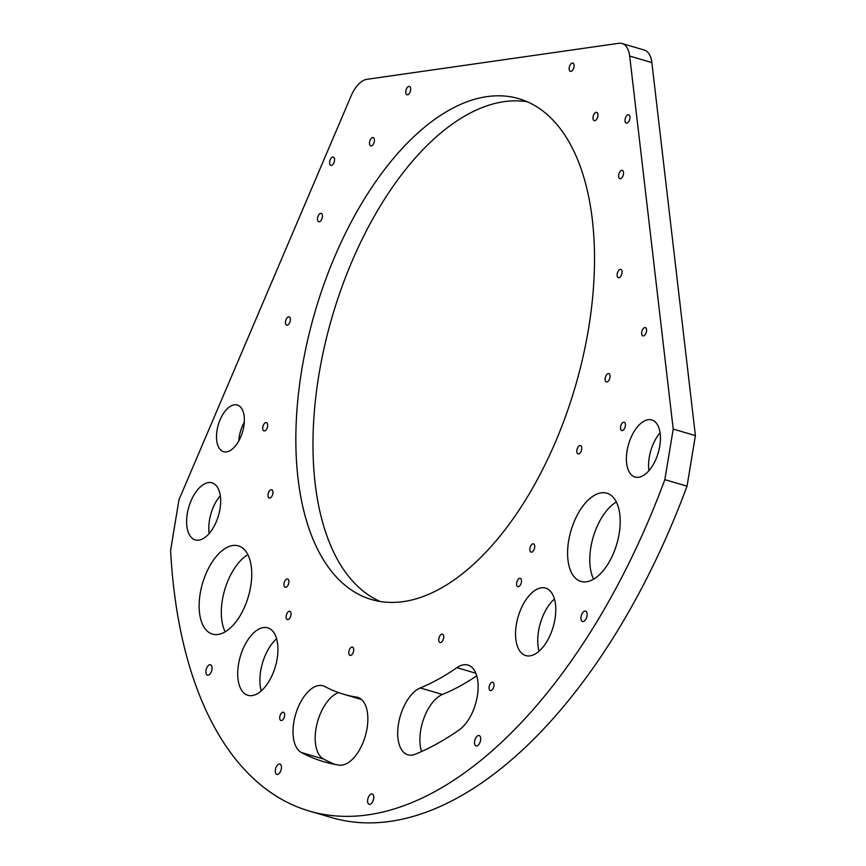 <?xml version="1.0" encoding="UTF-8"?>
<svg xmlns="http://www.w3.org/2000/svg" width="866" height="866" viewBox="0 0 866 866"><rect width="100%" height="100%" fill="white"/><g stroke="black" fill="none" stroke-linecap="round" stroke-linejoin="round"><path stroke-width="1.3" d="M593.102 116.856A4.33 2.241 106.4 0 1 596.696 112.364A4.33 2.241 106.4 0 1 597.854 116.174A4.33 2.241 106.4 0 1 594.26 120.666A4.33 2.241 106.4 0 1 593.102 116.856M622.059 43.517L644.25 50.044A27.052 14.029 106.4 0 1 651.86 62.59L629.679 56.063A27.052 14.029 -73.6 0 0 622.059 43.517A27.052 14.029 -73.6 0 0 618.757 43.3L366.903 79.315A27.052 14.029 -73.6 0 0 351.12 95.899L178.97 499.758L170.602 550.332A481.496 249.744 -73.6 0 0 309.216 811.009A481.496 249.744 -73.6 0 0 664.839 479.656L673.207 429.081L695.398 435.609L687.03 486.183A481.496 249.744 -73.6 0 1 331.397 817.536L309.216 811.009M629.679 56.063L673.207 429.081M369.598 142.067A4.33 2.241 106.4 0 1 373.203 137.575A4.33 2.241 106.4 0 1 374.35 141.385A4.33 2.241 106.4 0 1 370.756 145.878A4.33 2.241 106.4 0 1 369.598 142.067M405.84 90.93A4.33 2.241 106.4 0 1 409.434 86.438A4.33 2.241 106.4 0 1 410.592 90.248A4.33 2.241 106.4 0 1 406.988 94.74A4.33 2.241 106.4 0 1 405.84 90.93M516.342 624.602A35.17 18.24 -73.6 0 0 525.727 655.573A35.17 18.24 -73.6 0 0 554.976 619.082A35.17 18.24 -73.6 0 0 545.591 588.101A35.17 18.24 -73.6 0 0 516.342 624.602M438.845 638.697A4.33 2.241 -73.6 0 0 440.004 642.518A4.33 2.241 -73.6 0 0 443.598 638.025A4.33 2.241 -73.6 0 0 442.45 634.204A4.33 2.241 -73.6 0 0 438.845 638.697M625.111 119.335A4.33 2.241 -73.6 0 0 626.259 123.145A4.33 2.241 -73.6 0 0 629.863 118.653A4.33 2.241 -73.6 0 0 628.705 114.842A4.33 2.241 -73.6 0 0 625.111 119.335M576.897 450.082A4.33 2.241 -73.6 0 0 578.044 453.903A4.33 2.241 -73.6 0 0 581.649 449.411A4.33 2.241 -73.6 0 0 580.491 445.6A4.33 2.241 -73.6 0 0 576.897 450.082M489.171 686.77A4.33 2.241 -73.6 0 0 490.318 690.581A4.33 2.241 -73.6 0 0 493.923 686.088A4.33 2.241 -73.6 0 0 492.765 682.278A4.33 2.241 -73.6 0 0 489.171 686.77M279.805 716.702A4.33 2.241 106.4 0 1 283.399 712.22A4.33 2.241 106.4 0 1 284.557 716.03A4.33 2.241 106.4 0 1 280.952 720.523A4.33 2.241 106.4 0 1 279.805 716.702M286.213 615.78A4.33 2.241 106.4 0 1 289.807 611.288A4.33 2.241 106.4 0 1 290.965 615.098A4.33 2.241 106.4 0 1 287.36 619.591A4.33 2.241 106.4 0 1 286.213 615.78M268.092 494.248A4.33 2.241 106.4 0 1 271.686 489.755A4.33 2.241 106.4 0 1 272.844 493.566A4.33 2.241 106.4 0 1 269.239 498.058A4.33 2.241 106.4 0 1 268.092 494.248M569.233 67.57A4.33 2.241 -73.6 0 0 570.391 71.38A4.33 2.241 -73.6 0 0 573.996 66.888A4.33 2.241 -73.6 0 0 572.837 63.077A4.33 2.241 -73.6 0 0 569.233 67.57M285.564 321.329A4.33 2.241 106.4 0 1 289.157 316.848A4.33 2.241 106.4 0 1 290.316 320.658A4.33 2.241 106.4 0 1 286.722 325.151A4.33 2.241 106.4 0 1 285.564 321.329M329.708 161.574A4.33 2.241 106.4 0 1 333.302 157.082A4.33 2.241 106.4 0 1 334.46 160.892A4.33 2.241 106.4 0 1 330.855 165.384A4.33 2.241 106.4 0 1 329.708 161.574M206 670.381A5.412 2.804 106.4 0 1 210.503 664.763A5.412 2.804 106.4 0 1 211.943 669.526A5.412 2.804 106.4 0 1 207.45 675.144A5.412 2.804 106.4 0 1 206 670.381M275.399 769.658A5.412 2.804 106.4 0 1 279.902 764.039A5.412 2.804 106.4 0 1 281.342 768.813A5.412 2.804 106.4 0 1 276.839 774.42A5.412 2.804 106.4 0 1 275.399 769.658M367.714 799.556A5.412 2.804 106.4 0 1 372.207 793.938A5.412 2.804 106.4 0 1 373.657 798.701A5.412 2.804 106.4 0 1 369.154 804.319A5.412 2.804 106.4 0 1 367.714 799.556M474.633 741.166A5.412 2.804 106.4 0 1 479.136 735.548A5.412 2.804 106.4 0 1 480.576 740.322A5.412 2.804 106.4 0 1 476.084 745.929A5.412 2.804 106.4 0 1 474.633 741.166M581.064 616.744A5.412 2.804 106.4 0 1 585.568 611.125A5.412 2.804 106.4 0 1 587.007 615.888A5.412 2.804 106.4 0 1 582.515 621.507A5.412 2.804 106.4 0 1 581.064 616.744M301.812 369.609A261.034 135.388 106.4 0 1 518.896 98.702A261.034 135.388 106.4 0 1 588.555 328.604A261.034 135.388 106.4 0 1 371.471 599.521A261.034 135.388 106.4 0 1 301.812 369.609M627.071 450.818A29.758 15.436 106.4 0 1 651.817 419.945A29.758 15.436 106.4 0 1 659.762 446.142A29.758 15.436 106.4 0 1 635.016 477.025A29.758 15.436 106.4 0 1 627.071 450.818M187.294 513.711A29.758 15.436 -73.6 0 0 195.229 539.919A29.758 15.436 -73.6 0 0 219.975 509.035A29.758 15.436 -73.6 0 0 212.04 482.827A29.758 15.436 -73.6 0 0 187.294 513.711M516.677 582.818A4.33 2.241 -73.6 0 0 517.836 586.628A4.33 2.241 -73.6 0 0 521.429 582.136A4.33 2.241 -73.6 0 0 520.271 578.326A4.33 2.241 -73.6 0 0 516.677 582.818M617.209 273.905A4.33 2.241 -73.6 0 0 618.367 277.726A4.33 2.241 -73.6 0 0 621.961 273.234A4.33 2.241 -73.6 0 0 620.803 269.413A4.33 2.241 -73.6 0 0 617.209 273.905M317.606 217.918A4.33 2.241 106.4 0 1 321.199 213.426A4.33 2.241 106.4 0 1 322.358 217.236A4.33 2.241 106.4 0 1 318.753 221.728A4.33 2.241 106.4 0 1 317.606 217.918M641.738 332.079A4.33 2.241 106.4 0 1 645.332 327.597A4.33 2.241 106.4 0 1 646.491 331.407A4.33 2.241 106.4 0 1 642.897 335.9A4.33 2.241 106.4 0 1 641.738 332.079M262.809 427.09A4.33 2.241 106.4 0 1 266.414 422.597A4.33 2.241 106.4 0 1 267.572 426.408A4.33 2.241 106.4 0 1 263.968 430.9A4.33 2.241 106.4 0 1 262.809 427.09M620.597 426.743A4.33 2.241 106.4 0 1 624.202 422.251A4.33 2.241 106.4 0 1 625.349 426.061A4.33 2.241 106.4 0 1 621.756 430.554A4.33 2.241 106.4 0 1 620.597 426.743M618.692 174.867A4.33 2.241 106.4 0 1 622.286 170.375A4.33 2.241 106.4 0 1 623.444 174.185A4.33 2.241 106.4 0 1 619.84 178.677A4.33 2.241 106.4 0 1 618.692 174.867M605.193 378.128A4.33 2.241 106.4 0 1 608.798 373.636A4.33 2.241 106.4 0 1 609.956 377.446A4.33 2.241 106.4 0 1 606.352 381.938A4.33 2.241 106.4 0 1 605.193 378.128M284.048 583.478A4.33 2.241 106.4 0 1 287.653 578.986A4.33 2.241 106.4 0 1 288.811 582.807A4.33 2.241 106.4 0 1 285.206 587.3A4.33 2.241 106.4 0 1 284.048 583.478M348.868 651.568A4.33 2.241 106.4 0 1 352.462 647.075A4.33 2.241 106.4 0 1 353.62 650.886A4.33 2.241 106.4 0 1 350.016 655.378A4.33 2.241 106.4 0 1 348.868 651.568M529.895 548.33A4.33 2.241 -73.6 0 0 531.042 552.14A4.33 2.241 -73.6 0 0 534.647 547.648A4.33 2.241 -73.6 0 0 533.488 543.837A4.33 2.241 -73.6 0 0 529.895 548.33M200.176 593.611A45.985 23.847 106.4 0 1 238.421 545.883A45.985 23.847 106.4 0 1 250.685 586.39A45.985 23.847 106.4 0 1 212.451 634.107A45.985 23.847 106.4 0 1 200.176 593.611M238.507 664.33A35.17 18.24 106.4 0 1 267.756 627.839A35.17 18.24 106.4 0 1 277.142 658.81A35.17 18.24 106.4 0 1 247.893 695.301A35.17 18.24 106.4 0 1 238.507 664.33M217.063 430.261A24.345 12.633 106.4 0 1 237.306 404.996A24.345 12.633 106.4 0 1 243.801 426.44A24.345 12.633 106.4 0 1 223.558 451.706A24.345 12.633 106.4 0 1 217.063 430.261M339.061 765.111A430.099 223.082 106.4 0 1 323.722 761.701A430.099 223.082 106.4 0 1 301.368 752.5A35.17 18.24 106.4 0 1 296.183 712.556A35.17 18.24 106.4 0 1 323.05 685.785A35.17 18.24 106.4 0 1 324.88 686.543A359.769 186.601 106.4 0 0 343.585 694.229A359.769 186.601 106.4 0 0 356.413 697.087A35.17 18.24 106.4 0 1 357.669 697.357A35.17 18.24 106.4 0 1 367.054 728.328A35.17 18.24 106.4 0 1 339.061 765.111M456.891 667.664A359.769 186.601 -73.6 0 1 420.248 687.95A35.17 18.24 -73.6 0 0 398.706 722.634A35.17 18.24 -73.6 0 0 407.886 754.806A35.17 18.24 -73.6 0 0 415.377 754.189A430.099 223.082 -73.6 0 0 459.175 729.941A35.17 18.24 -73.6 0 0 477.339 696.037A35.17 18.24 -73.6 0 0 467.965 665.066A35.17 18.24 -73.6 0 0 456.891 667.664L475.856 673.25M568.637 540.914A45.985 23.847 -73.6 0 0 580.913 581.422A45.985 23.847 -73.6 0 0 619.158 533.694A45.985 23.847 -73.6 0 0 606.882 493.198A45.985 23.847 -73.6 0 0 568.637 540.914M616.354 501.988A45.985 23.847 -73.6 0 0 590.828 547.453A45.985 23.847 -73.6 0 0 593.632 579.159M554.435 599.012A35.17 18.24 -73.6 0 0 538.533 631.13A35.17 18.24 -73.6 0 0 539.074 651.189M648.948 470.649A29.758 15.436 106.4 0 1 649.262 457.356A29.758 15.436 106.4 0 1 660.076 432.848M220.289 495.731A29.758 15.436 -73.6 0 0 209.475 520.239A29.758 15.436 -73.6 0 0 209.161 533.543M225.171 631.844A45.985 23.847 106.4 0 1 222.356 600.138A45.985 23.847 106.4 0 1 247.882 554.684M261.24 690.927A35.17 18.24 106.4 0 1 260.698 670.858A35.17 18.24 106.4 0 1 276.6 638.751M238.767 441A24.345 12.633 106.4 0 1 239.243 436.8A24.345 12.633 106.4 0 1 244.288 422.24M527.307 101.766A261.034 135.388 -73.6 0 0 318.937 374.653A261.034 135.388 -73.6 0 0 380.196 601.491M420.248 687.95L442.439 694.489A35.17 18.24 -73.6 0 0 423.864 718.325A35.17 18.24 -73.6 0 0 421.558 751.526M442.439 694.489A359.769 186.601 -73.6 0 0 476.744 675.794M334.98 764.407A430.099 223.082 106.4 0 1 323.548 759.038A35.17 18.24 106.4 0 1 316.729 725.048A35.17 18.24 106.4 0 1 338.595 692.616M664.839 479.656L687.03 486.183M651.86 62.59L695.398 435.609M301.368 752.5L323.548 759.038M356.413 697.087L358.87 697.801M361.479 699.501L343.585 694.229"/></g></svg>
